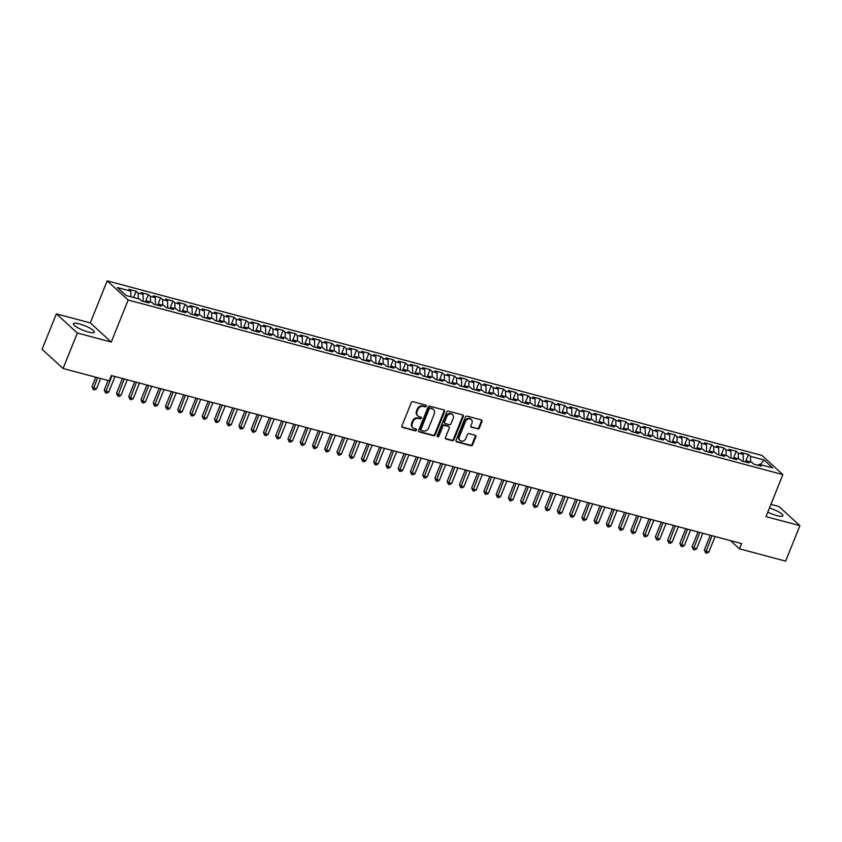 <?xml version="1.0" encoding="UTF-8"?>
<svg xmlns="http://www.w3.org/2000/svg" width="842" height="842" viewBox="0 0 842 842"><rect width="100%" height="100%" fill="white"/><g stroke="black" fill="none" stroke-linecap="round" stroke-linejoin="round"><path stroke-width="1.26" d="M426.22 406.212A1 0.842 132.4 0 0 425.747 405.086L412.969 401.687A1.421 1.21 132.4 0 0 411.254 402.655L401.918 425.863A1.421 1.21 132.4 0 0 402.602 427.473L415.38 430.872A1 0.842 132.4 0 0 416.106 429.073L414.453 428.631A4.547 3.863 132.4 0 1 413.033 427.862A4.547 3.863 132.4 0 1 412.264 423.484L413.043 421.547A4.547 3.863 132.4 0 1 418.548 418.442L420.2 418.884A1 0.842 132.4 0 0 420.926 417.085L419.274 416.643A4.547 3.863 132.4 0 1 417.853 415.874A4.547 3.863 132.4 0 1 417.085 411.485L417.853 409.559A4.547 3.863 132.4 0 1 423.368 406.454L425.021 406.897A1 0.842 132.4 0 0 426.22 406.212M417.853 415.874L417.295 415.359A4.547 3.863 132.4 0 1 416.516 410.97L417.295 409.033A4.547 3.863 132.4 0 1 422.8 405.939L424.452 406.381A1 0.842 132.4 0 0 425.694 405.076M401.929 426.915A1.421 1.21 132.4 0 0 402.034 426.957L414.811 430.357A1 0.842 132.4 0 0 416.053 429.062M413.033 427.862L412.475 427.347A4.547 3.863 132.4 0 1 411.696 422.958L412.475 421.032A4.547 3.863 132.4 0 1 417.979 417.927L419.632 418.369A1 0.842 132.4 0 0 420.874 417.064M767.778 512.136A11.304 2.421 21.9 0 0 776.808 515.588A11.304 2.421 21.9 0 0 782.871 515.767A11.304 2.421 21.9 0 0 769.462 507.947M79.443 323.928A11.304 2.421 21.9 0 0 73.38 323.76A11.304 2.421 21.9 0 0 88.294 332.011A11.304 2.421 21.9 0 0 94.357 332.19A11.304 2.421 21.9 0 0 79.443 323.928M477.656 428.999A1.421 1.21 132.4 0 0 479.372 428.031L481.992 421.516A1.421 1.21 132.4 0 0 481.308 419.905L467.121 416.127A1.421 1.21 132.4 0 0 465.405 417.095L456.08 440.303A1.421 1.21 132.4 0 0 456.753 441.913L470.941 445.692A1.421 1.21 132.4 0 0 472.667 444.723L475.825 436.861A1.421 1.21 132.4 0 0 475.141 435.251L469.068 433.63A1.421 1.21 132.4 0 0 467.352 434.598L465.784 438.503A3.81 3.231 132.4 0 1 460.006 440.45A3.81 3.231 132.4 0 1 459.353 436.788L465.489 421.505A3.81 3.231 132.4 0 1 471.278 419.558A3.81 3.231 132.4 0 1 471.92 423.221L470.899 425.768A1.421 1.21 132.4 0 0 471.583 427.378L477.088 428.473A1.421 1.21 132.4 0 0 478.814 427.504L481.424 421A1.421 1.21 132.4 0 0 481.413 419.937M741.581 543.574L111.365 375.532L109.249 380.795L63.076 368.48L77.338 333.011L111.26 342.062L128.163 300.026L782.871 474.593L765.978 516.63L799.9 525.671L785.639 561.14L739.476 548.826L741.581 543.574M444.608 411.549A1.421 1.21 132.4 0 0 443.923 409.938L429.736 406.16A1.421 1.21 132.4 0 0 428.02 407.128L418.685 430.336A1.421 1.21 132.4 0 0 419.369 431.946L433.556 435.724A1.421 1.21 132.4 0 0 435.282 434.756L444.608 411.549L444.039 411.033A1.421 1.21 132.4 0 0 444.029 409.97M448.428 411.138L462.616 414.917A1.421 1.21 132.4 0 1 463.3 416.527L453.975 439.735A1.421 1.21 132.4 0 1 452.249 440.703L446.176 439.092A1.421 1.21 132.4 0 1 445.492 437.482L449.281 428.073A1.421 1.21 132.4 0 0 448.597 426.462L444.565 425.389A1.421 1.21 132.4 0 0 442.85 426.357L438.914 436.156A1 0.842 132.4 0 1 437.23 435.703L446.713 412.106A1.421 1.21 132.4 0 1 448.428 411.138M128.163 300.026L107.176 280.86L761.894 455.427L782.871 474.593M133.625 297.521L136.151 291.248L128.805 289.29L130.815 291.122L117.343 287.532L126.079 295.51L139.551 299.099L141.561 300.941L148.908 302.899L146.897 301.057L151.792 302.373L153.802 304.204L161.159 306.162L159.138 304.33L164.043 305.635L166.053 307.467L173.399 309.435L171.389 307.593L176.283 308.898L178.304 310.74L185.65 312.698L183.64 310.856L188.534 312.161L190.545 314.003L197.891 315.96L195.881 314.119L200.785 315.434L202.796 317.266L210.142 319.223L208.132 317.392L213.026 318.697L215.036 320.528L222.393 322.497L220.372 320.655L225.277 321.96L227.287 323.802L234.634 325.759L232.624 323.917L237.518 325.223L239.538 327.064L246.885 329.022L244.875 327.18L249.769 328.496L251.779 330.327L259.125 332.285L257.115 330.453L262.02 331.759L264.03 333.59L271.377 335.558L269.366 333.716L274.26 335.021L276.271 336.863L283.628 338.821L281.607 336.979L286.512 338.284L288.522 340.126L295.868 342.084L293.858 340.242L298.752 341.557L300.773 343.389L308.119 345.346L306.099 343.515L311.003 344.82L313.013 346.651L320.36 348.62L318.35 346.778L323.254 348.083L325.265 349.925L332.611 351.882L330.601 350.04L335.495 351.346L337.505 353.187L344.862 355.145L342.841 353.303L347.746 354.619L349.756 356.45L357.103 358.408L355.092 356.576L359.987 357.882L362.007 359.713L369.354 361.681L367.333 359.839L372.238 361.144L374.248 362.986L381.594 364.944L379.584 363.102L384.478 364.407L386.499 366.249L393.845 368.207L391.835 366.365L396.729 367.68L398.74 369.512L406.097 371.469L404.076 369.638L408.98 370.943L410.991 372.774L418.337 374.743L416.327 372.901L421.221 374.206L423.242 376.048L430.588 378.005L428.567 376.163L433.472 377.469L435.482 379.31L442.829 381.268L440.819 379.426L445.713 380.742L447.733 382.573L455.08 384.531L453.07 382.7L457.964 384.005L459.974 385.836L467.321 387.804L465.31 385.962L470.215 387.267L472.225 389.109L479.572 391.067L477.561 389.225L482.455 390.53L484.476 392.372L491.823 394.33L489.802 392.488L494.707 393.803L496.717 395.635L504.063 397.592L502.053 395.761L506.947 397.066L508.968 398.897L516.314 400.866L514.304 399.024L519.198 400.329L521.209 402.171L528.555 404.128L526.545 402.287L531.449 403.592L533.46 405.434L540.806 407.391L538.796 405.549L543.69 406.865L545.7 408.696L553.057 410.654L551.036 408.823L555.941 410.128L557.951 411.959L565.298 413.927L563.287 412.085L568.182 413.39L570.202 415.232L577.549 417.19L575.539 415.348L580.433 416.653L582.443 418.495L589.789 420.453L587.779 418.611L592.684 419.926L594.694 421.758L602.041 423.715L600.03 421.884L604.924 423.189L606.935 425.021L614.292 426.989L612.271 425.147L617.175 426.452L619.186 428.294L626.532 430.251L624.522 428.41L629.416 429.715L631.437 431.557L638.783 433.514L636.773 431.672L641.667 432.988L643.677 434.819L651.024 436.777L649.014 434.946L653.918 436.251L655.929 438.082L663.275 440.05L661.265 438.208L666.159 439.513L668.169 441.355L675.526 443.313L673.505 441.471L678.41 442.776L680.42 444.618L687.767 446.576L685.756 444.734L690.651 446.05L692.671 447.881L700.018 449.838L698.007 448.007L702.902 449.312L704.912 451.144L712.258 453.112L710.248 451.27L715.153 452.575L717.163 454.417L724.509 456.375L722.499 454.533L727.393 455.838L729.404 457.68L736.761 459.637L734.74 457.795L739.644 459.111L741.655 460.942L749.001 462.9L746.991 461.069L751.885 462.374L753.906 464.205L761.252 466.173L759.231 464.331L757.926 465.279M136.151 291.248L138.162 293.09L143.066 294.395L143.214 301.383M145.403 301.962L148.392 294.511L141.046 292.553L143.066 294.395M148.392 294.511L150.413 296.352L155.307 297.658L155.454 304.646M157.643 305.236L160.643 297.773L153.297 295.816L155.307 297.658M160.643 297.773L162.653 299.615L167.558 300.92L167.705 307.909M169.895 308.498L172.894 301.047L165.537 299.089L167.558 300.92M172.894 301.047L174.904 302.878L179.799 304.183L179.946 311.182M182.146 311.761L185.135 304.309L177.788 302.352L179.799 304.183M185.135 304.309L187.145 306.151L192.05 307.456L192.197 314.445M194.386 315.024L197.386 307.572L190.039 305.614L192.05 307.456M197.386 307.572L199.396 309.414L204.301 310.719L204.448 317.708M206.637 318.297L209.626 310.835L202.28 308.877L204.301 310.719M209.626 310.835L211.647 312.677L216.541 313.982L216.689 320.97M218.878 321.56L221.878 314.108L214.531 312.15L216.541 313.982M221.878 314.108L223.888 315.939L228.792 317.245L228.94 324.244M231.129 324.823L234.129 317.371L226.772 315.413L228.792 317.245M234.129 317.371L236.139 319.213L241.033 320.518L241.18 327.506M243.38 328.085L246.369 320.634L239.023 318.676L241.033 320.518M246.369 320.634L248.379 322.475L253.284 323.781L253.431 330.769M255.621 331.359L258.62 323.896L251.274 321.939L253.284 323.781M258.62 323.896L260.631 325.738L265.525 327.043L265.683 334.032M267.872 334.621L270.861 327.17L263.514 325.212L265.525 327.043M270.861 327.17L272.882 329.001L277.776 330.306L277.923 337.305M280.112 337.884L283.112 330.432L275.766 328.475L277.776 330.306M283.112 330.432L285.122 332.274L290.027 333.579L290.174 340.568M292.363 341.147L295.363 333.695L288.006 331.737L290.027 333.579M295.363 333.695L297.373 335.537L302.267 336.842L302.415 343.831M304.615 344.42L307.604 336.958L300.257 335L302.267 336.842M307.604 336.958L309.614 338.8L314.519 340.105L314.666 347.093M316.855 347.683L319.855 340.231L312.508 338.273L314.519 340.105M319.855 340.231L321.865 342.062L326.759 343.368L326.917 350.367M329.106 350.946L332.095 343.494L324.749 341.536L326.759 343.368M332.095 343.494L334.116 345.336L339.01 346.641L339.158 353.629M341.347 354.208L344.346 346.757L337 344.799L339.01 346.641M344.346 346.757L346.357 348.599L351.261 349.904L351.409 356.892M353.598 357.482L356.598 350.019L349.241 348.062L351.261 349.904M356.598 350.019L358.608 351.861L363.502 353.166L363.649 360.155M365.838 360.744L368.838 353.293L361.492 351.335L363.502 353.166M368.838 353.293L370.848 355.124L375.753 356.429L375.9 363.428M378.09 364.007L381.089 356.555L373.743 354.598L375.753 356.429M381.089 356.555L383.099 358.397L387.994 359.702L388.151 366.691M390.341 367.27L393.33 359.818L385.983 357.861L387.994 359.702M393.33 359.818L395.351 361.66L400.245 362.965L400.392 369.954M402.581 370.543L405.581 363.081L398.234 361.123L400.245 362.965M405.581 363.081L407.591 364.923L412.496 366.228L412.643 373.216M414.832 373.806L417.821 366.354L410.475 364.397L412.496 366.228M417.821 366.354L419.842 368.186L424.736 369.491L424.884 376.49M427.073 377.069L430.073 369.617L422.726 367.659L424.736 369.491M430.073 369.617L432.083 371.459L436.987 372.764L437.135 379.753M439.324 380.331L442.324 372.88L434.977 370.922L436.987 372.764M442.324 372.88L444.334 374.722L449.228 376.027L449.386 383.015M451.575 383.605L454.564 376.142L447.218 374.185L449.228 376.027M454.564 376.142L456.585 377.984L461.479 379.289L461.627 386.278M463.816 386.867L466.815 379.416L459.469 377.458L461.479 379.289M466.815 379.416L468.826 381.247L473.73 382.552L473.878 389.551M476.067 390.13L479.056 382.678L471.709 380.721L473.73 382.552M479.056 382.678L481.077 384.52L485.971 385.825L486.118 392.814M488.307 393.393L491.307 385.941L483.961 383.984L485.971 385.825M491.307 385.941L493.317 387.783L498.222 389.088L498.369 396.077M500.558 396.666L503.558 389.204L496.201 387.246L498.222 389.088M503.558 389.204L505.568 391.046L510.462 392.351L510.61 399.34M512.81 399.929L515.799 392.477L508.452 390.52L510.462 392.351M515.799 392.477L517.819 394.309L522.714 395.614L522.861 402.613M525.05 403.192L528.05 395.74L520.703 393.782L522.714 395.614M528.05 395.74L530.06 397.582L534.965 398.887L535.112 405.876M537.301 406.454L540.29 399.003L532.944 397.045L534.965 398.887M540.29 399.003L542.311 400.845L547.205 402.15L547.353 409.138M549.542 409.728L552.541 402.265L545.195 400.308L547.205 402.15M552.541 402.265L554.552 404.107L559.456 405.412L559.604 412.401M561.793 412.99L564.793 405.539L557.436 403.581L559.456 405.412M564.793 405.539L566.803 407.37L571.697 408.675L571.844 415.674M574.044 416.253L577.033 408.802L569.687 406.844L571.697 408.675M577.033 408.802L579.043 410.643L583.948 411.948L584.095 418.937M586.285 419.516L589.284 412.064L581.938 410.107L583.948 411.948M589.284 412.064L591.294 413.906L596.199 415.211L596.346 422.2M598.536 422.789L601.525 415.327L594.178 413.369L596.199 415.211M601.525 415.327L603.546 417.169L608.44 418.474L608.587 425.463M610.776 426.052L613.776 418.6L606.429 416.643L608.44 418.474M613.776 418.6L615.786 420.432L620.691 421.737L620.838 428.736M623.027 429.315L626.027 421.863L618.67 419.905L620.691 421.737M626.027 421.863L628.037 423.705L632.931 425.01L633.079 431.999M635.278 432.577L638.268 425.126L630.921 423.168L632.931 425.01M638.268 425.126L640.278 426.968L645.183 428.273L645.33 435.261M647.519 435.851L650.519 428.389L643.172 426.431L645.183 428.273M650.519 428.389L652.529 430.23L657.423 431.536L657.581 438.524M659.77 439.114L662.759 431.662L655.413 429.704L657.423 431.536M662.759 431.662L664.78 433.493L669.674 434.798L669.822 441.797M672.011 442.376L675.01 434.925L667.664 432.967L669.674 434.798M675.01 434.925L677.021 436.766L681.925 438.072L682.073 445.06M684.262 445.639L687.261 438.187L679.904 436.23L681.925 438.072M687.261 438.187L689.272 440.029L694.166 441.334L694.313 448.323M696.513 448.912L699.502 441.45L692.156 439.492L694.166 441.334M699.502 441.45L701.512 443.292L706.417 444.597L706.564 451.586M708.753 452.175L711.753 444.723L704.407 442.766L706.417 444.597M711.753 444.723L713.763 446.555L718.658 447.86L718.815 454.859M721.005 455.438L723.994 447.986L716.647 446.028L718.658 447.86M723.994 447.986L726.014 449.828L730.909 451.133L731.056 458.122M733.245 458.701L736.245 451.249L728.898 449.291L730.909 451.133M736.245 451.249L738.255 453.091L743.16 454.396L743.307 461.384M745.496 461.963L748.496 454.512L741.139 452.554L743.16 454.396M748.496 454.512L750.506 456.353L763.978 459.942L772.703 467.92L759.231 464.331M746.991 461.069L745.675 462.016M750.506 456.353L750.622 462.037M763.978 459.942L760.294 464.616M734.74 457.795L733.435 458.753M738.255 453.091L738.381 458.774M722.499 454.533L721.184 455.49M726.014 449.828L726.13 455.501M710.248 451.27L708.943 452.217M713.763 446.555L713.89 452.238M698.007 448.007L696.692 448.954M701.512 443.292L701.639 448.975M685.756 444.734L684.441 445.692M689.272 440.029L689.388 445.713M673.505 441.471L672.2 442.429M677.021 436.766L677.147 442.439M661.265 438.208L659.949 439.156M664.78 433.493L664.896 439.177M649.014 434.946L647.708 435.893M652.529 430.23L652.655 435.914M636.773 431.672L635.457 432.63M640.278 426.968L640.404 432.651M624.522 428.41L623.206 429.367M628.037 423.705L628.153 429.378M612.271 425.147L610.966 426.094M615.786 420.432L615.912 426.115M600.03 421.884L598.715 422.831M603.546 417.169L603.661 422.852M587.779 418.611L586.474 419.569M591.294 413.906L591.421 419.59M575.539 415.348L574.223 416.306M579.043 410.643L579.17 416.316M563.287 412.085L561.972 413.033M566.803 407.37L566.919 413.054M551.036 408.823L549.731 409.77M554.552 404.107L554.678 409.791M538.796 405.549L537.48 406.507M542.311 400.845L542.427 406.528M526.545 402.287L525.24 403.244M530.06 397.582L530.186 403.255M514.304 399.024L512.988 399.971M517.819 394.309L517.935 399.992M502.053 395.761L500.737 396.708M505.568 391.046L505.684 396.729M489.802 392.488L488.497 393.446M493.317 387.783L493.444 393.467M477.561 389.225L476.246 390.183M481.077 384.52L481.192 390.193M465.31 385.962L464.005 386.91M468.826 381.247L468.952 386.931M453.07 382.7L451.754 383.647M456.585 377.984L456.701 383.668M440.819 379.426L439.503 380.384M444.334 374.722L444.45 380.405M428.567 376.163L427.262 377.121M432.083 371.459L432.209 377.132M416.327 372.901L415.011 373.848M419.842 368.186L419.958 373.869M404.076 369.638L402.771 370.585M407.591 364.923L407.717 370.606M391.835 366.365L390.52 367.322M395.351 361.66L395.466 367.344M379.584 363.102L378.279 364.06M383.099 358.397L383.215 364.07M367.333 359.839L366.028 360.786M370.848 355.124L370.975 360.808M355.092 356.576L353.777 357.524M358.608 351.861L358.724 357.545M342.841 353.303L341.536 354.261M346.357 348.599L346.483 354.282M330.601 350.04L329.285 350.998M334.116 345.336L334.232 351.009M318.35 346.778L317.045 347.725M321.865 342.062L321.981 347.746M306.099 343.515L304.793 344.462M309.614 338.8L309.74 344.483M293.858 340.242L292.542 341.199M297.373 335.537L297.489 341.22M281.607 336.979L280.302 337.937M285.122 332.274L285.249 337.947M269.366 333.716L268.051 334.663M272.882 329.001L272.997 334.684M257.115 330.453L255.81 331.401M260.631 325.738L260.757 331.422M244.875 327.18L243.559 328.138M248.379 322.475L248.506 328.159M232.624 323.917L231.308 324.875M236.139 319.213L236.255 324.886M220.372 320.655L219.067 321.602M223.888 315.939L224.014 321.623M208.132 317.392L206.816 318.339M211.647 312.677L211.763 318.36M195.881 314.119L194.576 315.076M199.396 309.414L199.522 315.097M183.64 310.856L182.325 311.814M187.145 306.151L187.271 311.824M171.389 307.593L170.073 308.54M174.904 302.878L175.02 308.561M159.138 304.33L157.833 305.278M162.653 299.615L162.78 305.299M146.897 301.057L145.582 302.015M150.413 296.352L150.529 302.036M138.162 293.09L138.288 298.763M730.477 540.606L739.476 548.826M799.9 525.671L778.924 506.505L770.904 504.369M111.26 342.062L90.283 322.896L56.361 313.856L77.338 333.011M56.361 313.856L42.1 349.314L63.076 368.48M90.283 322.896L107.176 280.86M130.815 291.122L130.931 296.805M418.695 431.388A1.421 1.21 132.4 0 0 418.811 431.42L432.988 435.209A1.421 1.21 132.4 0 0 434.714 434.24L444.039 411.033M430.336 408.317A1 0.842 132.4 0 0 429.136 408.991L420.947 429.367A1 0.842 132.4 0 0 421.421 430.494L423.168 430.957A4.547 3.863 132.4 0 0 428.673 427.852L434.272 413.927A4.547 3.863 132.4 0 0 433.493 409.538A4.547 3.863 132.4 0 0 432.083 408.78L429.767 407.791A1 0.842 132.4 0 0 428.567 408.475L429.136 408.991M421.116 430.325L420.547 429.799A1 0.842 132.4 0 1 420.379 428.841L428.567 408.475M433.493 409.538L432.925 409.023A4.547 3.863 132.4 0 0 431.514 408.265L432.083 408.78M429.767 407.791L431.514 408.265M445.502 438.535A1.421 1.21 132.4 0 0 445.618 438.566L451.68 440.187A1.421 1.21 132.4 0 0 453.406 439.219L462.732 416.011A1.421 1.21 132.4 0 0 462.721 414.959M449.039 426.694L448.47 426.178A1.421 1.21 132.4 0 0 448.028 425.936L443.997 424.863A1.421 1.21 132.4 0 0 442.282 425.831L438.345 435.63L438.914 436.156M437.187 436.324A1 0.842 132.4 0 0 438.345 435.63M453.207 418.306A3.81 3.231 132.4 0 0 452.554 414.632A3.81 3.231 132.4 0 0 446.776 416.59L444.608 421.968A1.421 1.21 132.4 0 0 445.292 423.579L449.323 424.652A1.421 1.21 132.4 0 0 451.038 423.684L453.207 418.306M452.554 414.632L451.986 414.117A3.81 3.231 132.4 0 0 446.207 416.064L446.776 416.59M444.85 423.337L444.281 422.821A1.421 1.21 132.4 0 1 444.039 421.453L446.207 416.064M470.91 426.82A1.421 1.21 132.4 0 0 471.015 426.862L477.088 428.473M471.278 419.558L470.71 419.032A3.81 3.231 132.4 0 0 464.931 420.989L465.489 421.505M460.006 440.45L459.437 439.934A3.81 3.231 132.4 0 1 458.785 436.261L464.931 420.989M456.08 441.355A1.421 1.21 132.4 0 0 456.196 441.387L470.373 445.176A1.421 1.21 132.4 0 0 472.099 444.208L475.256 436.345A1.421 1.21 132.4 0 0 475.246 435.282M95.83 377.216L92.02 386.688L93.441 387.983L96.493 388.804L100.64 378.49M97.577 377.679L93.241 389.551L92.02 386.688M96.493 388.804L94.472 389.878L93.241 389.551M108.081 380.479L104.261 389.962L105.682 391.256L108.744 392.067L114.996 376.5M111.944 375.69L105.492 392.814L104.261 389.962M108.744 392.067L106.713 393.14L105.492 392.814M122.437 378.49L116.512 393.225L117.933 394.519L120.995 395.33L127.247 379.774M124.184 378.953L117.733 396.077L116.512 393.225M120.995 395.33L118.964 396.414L117.733 396.077M134.678 381.752L128.763 396.487L130.173 397.782L133.236 398.603L139.498 383.036M136.436 382.215L129.984 399.35L128.763 396.487M133.236 398.603L131.205 399.676L129.984 399.35M146.929 385.015L141.003 399.75L142.424 401.045L145.487 401.866L151.739 386.299M148.676 385.489L142.235 402.613L141.003 399.75M145.487 401.866L143.456 402.939L142.235 402.613M159.18 388.288L153.255 403.023L154.665 404.318L157.728 405.128L163.99 389.562M160.927 388.751L154.475 405.876L153.255 403.023M157.728 405.128L155.696 406.202L154.475 405.876M171.421 391.551L165.495 406.286L166.916 407.581L169.979 408.391L176.231 392.835M173.178 392.014L166.727 409.138L165.495 406.286M169.979 408.391L167.947 409.475L166.727 409.138M183.672 394.814L177.746 409.549L179.167 410.843L182.23 411.664L188.482 396.098M185.419 395.277L178.967 412.412L177.746 409.549M182.23 411.664L180.199 412.738L178.967 412.412M195.912 398.077L189.997 412.812L191.408 414.106L194.47 414.927L200.733 399.361M197.67 398.55L191.218 415.674L189.997 412.812M194.47 414.927L192.439 416.001L191.218 415.674M208.163 401.35L202.238 416.085L203.659 417.379L206.722 418.19L212.973 402.623M209.911 401.813L203.469 418.937L202.238 416.085M206.722 418.19L204.69 419.263L203.469 418.937M220.415 404.613L214.489 419.348L215.899 420.642L218.962 421.453L225.224 405.897M222.162 405.076L215.71 422.2L214.489 419.348M218.962 421.453L216.931 422.537L215.71 422.2M232.655 407.875L226.73 422.61L228.15 423.905L231.213 424.726L237.465 409.159M234.402 408.338L227.961 425.473L226.73 422.61M231.213 424.726L229.182 425.799L227.961 425.473M244.906 411.138L238.981 425.873L240.402 427.168L243.464 427.989L249.716 412.422M246.653 411.612L240.202 428.736L238.981 425.873M243.464 427.989L241.433 429.062L240.202 428.736M257.147 414.411L251.232 429.146L252.642 430.441L255.705 431.251L261.967 415.685M258.904 414.874L252.453 431.999L251.232 429.146M255.705 431.251L253.674 432.325L252.453 431.999M269.398 417.674L263.472 432.409L264.893 433.704L267.956 434.514L274.208 418.958M271.145 418.137L264.693 435.261L263.472 432.409M267.956 434.514L265.925 435.588L264.693 435.261M281.649 420.937L275.723 435.672L277.134 436.966L280.197 437.787L286.459 422.221M283.396 421.4L276.944 438.535L275.723 435.672M280.197 437.787L278.165 438.861L276.944 438.535M293.89 424.2L287.964 438.935L289.385 440.229L292.448 441.05L298.7 425.484M295.637 424.673L289.195 441.797L287.964 438.935M292.448 441.05L290.416 442.124L289.195 441.797M306.141 427.473L300.215 442.208L301.636 443.502L304.699 444.313L310.951 428.746M307.888 427.936L301.436 445.06L300.215 442.208M304.699 444.313L302.667 445.386L301.436 445.06M318.381 430.736L312.466 445.471L313.877 446.765L316.939 447.576L323.202 432.02M320.139 431.199L313.687 448.323L312.466 445.471M316.939 447.576L314.908 448.649L313.687 448.323M330.632 433.998L324.707 448.733L326.128 450.028L329.19 450.849L335.442 435.282M332.38 434.461L325.928 451.596L324.707 448.733M329.19 450.849L327.159 451.922L325.928 451.596M342.883 437.261L336.958 451.996L338.368 453.291L341.431 454.112L347.693 438.545M344.631 437.735L338.179 454.859L336.958 451.996M341.431 454.112L339.4 455.185L338.179 454.859M355.124 440.534L349.198 455.269L350.619 456.564L353.682 457.374L359.934 441.808M356.871 440.998L350.43 458.122L349.198 455.269M353.682 457.374L351.651 458.448L350.43 458.122M367.375 443.797L361.45 458.532L362.87 459.827L365.923 460.637L372.185 445.081M369.122 444.26L362.67 461.384L361.45 458.532M365.923 460.637L363.902 461.711L362.67 461.384M379.616 447.06L373.69 461.795L375.111 463.089L378.174 463.91L384.436 448.344M381.373 447.523L374.922 464.658L373.69 461.795M378.174 463.91L376.142 464.984L374.922 464.658M391.867 450.323L385.941 465.058L387.362 466.352L390.425 467.173L396.677 451.607M393.614 450.796L387.162 467.92L385.941 465.058M390.425 467.173L388.394 468.247L387.162 467.92M404.107 453.596L398.192 468.331L399.603 469.625L402.665 470.436L408.928 454.869M405.865 454.059L399.413 471.183L398.192 468.331M402.665 470.436L400.634 471.509L399.413 471.183M416.358 456.859L410.433 471.594L411.854 472.888L414.917 473.699L421.168 458.143M418.106 457.322L411.664 474.446L410.433 471.594M414.917 473.699L412.885 474.772L411.664 474.446M428.61 460.121L422.684 474.856L424.105 476.151L427.157 476.972L433.42 461.405M430.357 460.585L423.905 477.719L422.684 474.856M427.157 476.972L425.136 478.046L423.905 477.719M440.85 463.384L434.925 478.119L436.345 479.414L439.408 480.235L445.66 464.668M442.608 463.858L436.156 480.982L434.925 478.119M439.408 480.235L437.377 481.308L436.156 480.982M453.101 466.657L447.176 481.392L448.597 482.687L451.659 483.497L457.911 467.931M454.848 467.121L448.397 484.245L447.176 481.392M451.659 483.497L449.628 484.571L448.397 484.245M465.342 469.92L459.427 484.655L460.837 485.95L463.9 486.76L470.162 471.204M467.1 470.383L460.648 487.507L459.427 484.655M463.9 486.76L461.869 487.834L460.648 487.507M477.593 473.183L471.667 487.918L473.088 489.213L476.151 490.033L482.403 474.467M479.34 473.646L472.899 490.781L471.667 487.918M476.151 490.033L474.12 491.107L472.899 490.781M489.844 476.446L483.918 491.181L485.339 492.475L488.392 493.296L494.654 477.73M491.591 476.919L485.139 494.043L483.918 491.181M488.392 493.296L486.371 494.37L485.139 494.043M502.085 479.719L496.159 494.454L497.58 495.749L500.643 496.559L506.895 480.993M503.842 480.182L497.39 497.306L496.159 494.454M500.643 496.559L498.611 497.633L497.39 497.306M514.336 482.982L508.41 497.717L509.831 499.011L512.894 499.822L519.146 484.266M516.083 483.445L509.631 500.569L508.41 497.717M512.894 499.822L510.862 500.895L509.631 500.569M526.576 486.244L520.661 500.979L522.072 502.274L525.134 503.095L531.397 487.529M528.334 486.708L521.882 503.842L520.661 500.979M525.134 503.095L523.103 504.169L521.882 503.842M538.827 489.507L532.902 504.242L534.323 505.537L537.385 506.358L543.637 490.791M540.575 489.981L534.133 507.105L532.902 504.242M537.385 506.358L535.354 507.431L534.133 507.105M551.078 492.78L545.153 507.515L546.563 508.81L549.626 509.62L555.888 494.054M552.826 493.244L546.374 510.368L545.153 507.515M549.626 509.62L547.595 510.694L546.374 510.368M563.319 496.043L557.393 510.778L558.814 512.073L561.877 512.883L568.129 497.327M565.077 496.506L558.625 513.631L557.393 510.778M561.877 512.883L559.846 513.957L558.625 513.631M575.57 499.306L569.645 514.041L571.065 515.336L574.128 516.157L580.38 500.59M577.317 499.769L570.865 516.904L569.645 514.041M574.128 516.157L572.097 517.23L570.865 516.904M587.811 502.569L581.896 517.304L583.306 518.598L586.369 519.419L592.631 503.853M589.568 503.042L583.117 520.167L581.896 517.304M586.369 519.419L584.337 520.493L583.117 520.167M600.062 505.842L594.136 520.577L595.557 521.872L598.62 522.682L604.872 507.116M601.809 506.305L595.368 523.429L594.136 520.577M598.62 522.682L596.589 523.756L595.368 523.429M612.313 509.105L606.387 523.84L607.798 525.134L610.86 525.945L617.123 510.389M614.06 509.568L607.608 526.692L606.387 523.84M610.86 525.945L608.829 527.018L607.608 526.692M624.553 512.368L618.628 527.103L620.049 528.397L623.112 529.218L629.363 513.652M626.301 512.831L619.859 529.965L618.628 527.103M623.112 529.218L621.08 530.292L619.859 529.965M636.805 515.63L630.879 530.365L632.3 531.66L635.363 532.481L641.615 516.914M638.552 516.104L632.1 533.228L630.879 530.365M635.363 532.481L633.331 533.554L632.1 533.228M649.045 518.904L643.13 533.639L644.54 534.933L647.603 535.744L653.866 520.177M650.803 519.367L644.351 536.491L643.13 533.639M647.603 535.744L645.572 536.817L644.351 536.491M661.296 522.166L655.371 536.901L656.792 538.196L659.854 539.006L666.106 523.45M663.043 522.629L656.592 539.754L655.371 536.901M659.854 539.006L657.823 540.08L656.592 539.754M673.547 525.429L667.622 540.164L669.032 541.459L672.095 542.28L678.357 526.713M675.295 525.892L668.843 543.027L667.622 540.164M672.095 542.28L670.064 543.353L668.843 543.027M685.788 528.692L679.862 543.427L681.283 544.721L684.346 545.542L690.598 529.976M687.535 529.165L681.094 546.29L679.862 543.427M684.346 545.542L682.315 546.616L681.094 546.29M698.039 531.965L692.113 546.7L693.534 547.995L696.597 548.805L702.849 533.239M699.786 532.428L693.334 549.552L692.113 546.7M696.597 548.805L694.566 549.879L693.334 549.552M710.28 535.228L704.365 549.963L705.775 551.257L708.838 552.068L715.1 536.512M712.037 535.691L705.585 552.815L704.365 549.963M708.838 552.068L706.806 553.141L705.585 552.815M422.8 405.939L423.368 406.454M417.295 409.033L417.853 409.559M416.516 410.97L417.085 411.485M419.632 418.369L420.2 418.884M417.979 417.927L418.548 418.442M412.475 421.032L413.043 421.547M411.696 422.958L412.264 423.484M414.811 430.357L415.38 430.872M402.034 426.957L402.602 427.473M424.452 406.381L425.021 406.897M434.714 434.24L435.282 434.756M432.988 435.209L433.556 435.724M418.811 431.42L419.369 431.946M420.379 428.841L420.947 429.367M462.732 416.011L463.3 416.527M453.406 439.219L453.975 439.735M451.68 440.187L452.249 440.703M445.618 438.566L446.176 439.092M448.028 425.936L448.597 426.462M443.997 424.863L444.565 425.389M442.282 425.831L442.85 426.357M444.039 421.453L444.608 421.968M471.015 426.862L471.583 427.378M458.785 436.261L459.353 436.788M475.256 436.345L475.825 436.861M472.099 444.208L472.667 444.723M470.373 445.176L470.941 445.692M456.196 441.387L456.753 441.913M481.424 421L481.992 421.516M478.814 427.504L479.372 428.031"/></g></svg>
